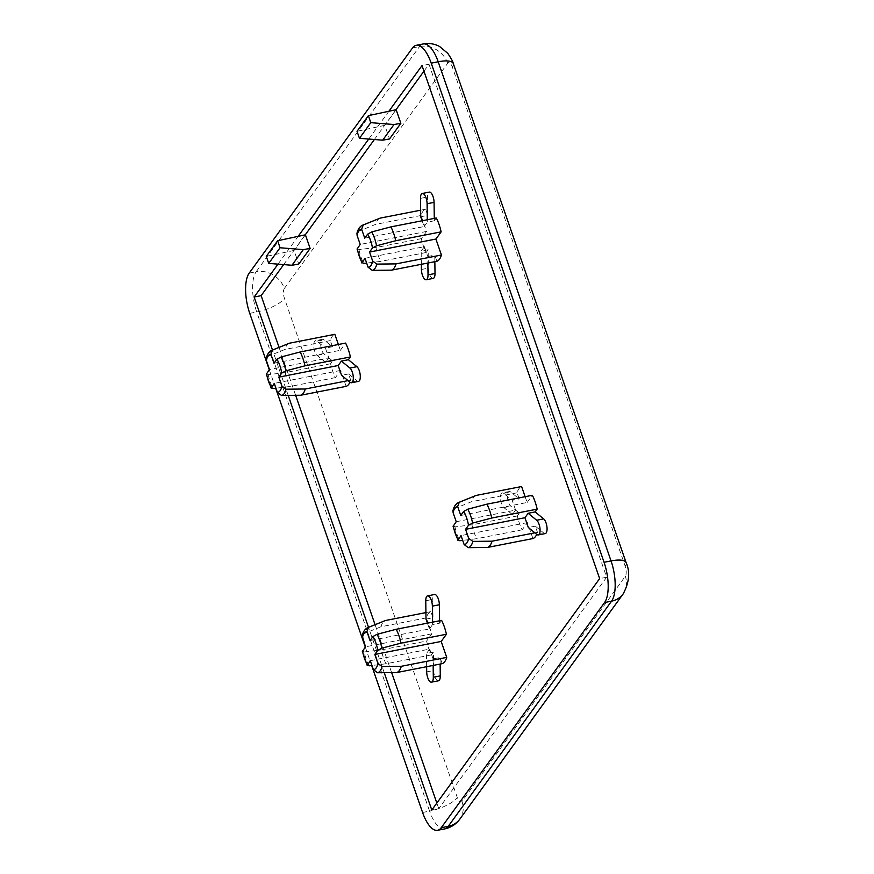 <?xml version="1.0" encoding="UTF-8"?>
<svg xmlns="http://www.w3.org/2000/svg" width="874" height="874" viewBox="0 0 874 874"><rect width="100%" height="100%" fill="white"/><g stroke="black" fill="none" stroke-linecap="round" stroke-linejoin="round"><path stroke-width="0.66" stroke-dasharray="4.37 3.28" d="M427.397 623.162L429.407 628.952L370.03 640.566M426.009 619.142L432.991 617.776L432.75 599.389A7.724 3.004 78.9 0 1 434.575 594.495M438.475 680.791A7.724 3.004 78.9 0 1 433.69 670.522L433.449 652.124L431.428 654.899A26.657 10.368 78.9 0 1 426.632 641.035L431.854 633.836L426.326 617.885A26.657 10.368 78.9 0 1 430.86 611.625L432.991 617.776M430.86 611.625L425.922 612.598M426.326 617.885L380.922 626.767A26.657 10.368 78.9 0 1 385.259 620.584M380.922 626.767L363.999 633.628A23.128 9.002 78.9 0 1 367.954 627.554M431.428 654.899L386.024 663.781A26.657 10.368 78.9 0 1 381.228 649.917L426.632 641.035M369.047 665.824A23.128 9.002 78.9 0 1 364.239 651.96L362.557 650.868M362.24 635.726L363.999 633.628M364.239 651.96L381.228 649.917M386.024 663.781L371.953 665.475M338.369 344.498L340.368 350.288L274.01 363.267M525.121 496.705L527.131 502.484L460.762 515.474M422.12 220.772L424.119 226.552L364.742 238.176M420.722 216.752L427.714 215.386L427.473 196.989A7.724 3.004 78.9 0 1 429.287 192.105M433.187 278.402A7.724 3.004 78.9 0 1 428.402 268.121L428.162 249.735L426.151 252.51A26.657 10.368 78.9 0 1 421.344 238.646L426.567 231.446L421.039 215.485A26.657 10.368 78.9 0 1 425.583 209.236L427.714 215.386M425.583 209.236L420.634 210.197M433.449 652.124L426.457 653.49L429.669 649.065L370.292 660.689M431.854 633.836L365.496 646.826M439.567 620.78L439.6 623.162L432.608 624.528L432.586 622.146M433.154 665.431L433.067 658.876L440.048 657.51L440.135 664.065M426.632 666.698L426.457 653.49M433.067 658.876L429.669 649.065M429.407 628.952L432.608 624.528M442.178 663.661L440.048 657.51M439.6 623.162L441.61 620.387M346.159 386.363L340.631 370.412L335.408 377.612A26.657 10.368 78.9 0 1 330.612 363.737L332.623 360.962L324.09 354.014A7.724 3.004 78.9 0 1 320.791 345.809A7.724 3.004 78.9 0 1 322.506 339.309A7.724 3.004 78.9 0 1 323.904 339.778L332.437 346.738L330.306 340.587A26.657 10.368 78.9 0 1 334.84 334.327M330.306 340.587L284.902 349.469L267.979 356.33L266.22 358.427M289.228 343.285A26.657 10.368 -101.1 0 0 284.902 349.469M330.612 363.737L285.208 372.63A26.657 10.368 -101.1 0 0 290.004 386.494L275.933 388.176M335.408 377.612L290.004 386.494M266.537 373.569L268.22 374.662L285.208 372.63M532.922 538.559L527.393 522.608L522.171 529.808A26.657 10.368 78.9 0 1 517.364 515.944L519.385 513.158L510.842 506.21A7.724 3.004 78.9 0 1 507.554 498.005A7.724 3.004 78.9 0 1 509.269 491.505A7.724 3.004 78.9 0 1 510.656 491.975L519.2 498.934L517.069 492.783A26.657 10.368 78.9 0 1 521.603 486.523M517.069 492.783L471.654 501.665L454.742 508.526L452.972 510.624M475.991 495.492A26.657 10.368 -101.1 0 0 471.654 501.665M517.364 515.944L471.96 524.826A26.657 10.368 -101.1 0 0 476.767 538.69L462.685 540.372M522.171 529.808L476.767 538.69M453.3 525.766L454.983 526.858L471.96 524.826M421.039 215.485L375.634 224.367L358.722 231.239L356.953 233.336M379.972 218.194A26.657 10.368 -101.1 0 0 375.634 224.367M421.344 238.646L375.94 247.528A26.657 10.368 -101.1 0 0 380.747 261.392L366.665 263.085M426.151 252.51L380.747 261.392M357.269 248.467L358.963 249.56L375.94 247.528M371.679 665.507L365.299 647.077M275.66 388.209L269.279 369.789M277.998 264.145L298.154 236.351M368.73 139.042L388.886 111.26M384.221 672.685L368.522 627.324M288.202 395.387L272.491 350.026M283.657 264.603L305.255 234.833M374.389 139.501L395.988 109.731M423.945 71.198L428.992 64.228L422.011 65.605M428.992 64.228L606.632 577.233L599.651 578.599M606.632 577.233L438.77 808.658L431.789 810.023M438.77 808.658L436.836 803.064M391.65 672.609L375.066 624.692M295.631 395.31L279.046 347.393M396.141 109.698L384.8 125.343L389.52 138.966M305.408 234.8L294.057 250.434L298.777 264.057M434.28 218.391L434.312 220.772L436.323 217.987M436.891 261.271L434.76 255.11L434.848 261.665M527.131 502.484L532.353 495.285M545.256 533.577A7.724 3.004 78.9 0 1 543.857 533.107L535.325 526.159L537.455 532.31A26.657 10.368 78.9 0 1 536.723 534.353M340.368 350.288L345.591 343.089M358.493 381.381A7.724 3.004 78.9 0 1 357.105 380.911L348.562 373.952L350.692 380.114A26.657 10.368 78.9 0 1 349.961 382.156M294.057 250.434L266.286 256.388M384.8 125.343L357.029 131.286M426.567 231.446L360.208 244.425M428.162 249.735L421.181 251.1L424.382 246.676L365.004 258.289M424.382 246.676L427.779 256.475L427.867 263.03M421.344 264.309L421.181 251.1M427.779 256.475L434.76 255.11M434.312 220.772L427.331 222.138L427.299 219.756M424.119 226.552L427.331 222.138M537.455 532.31L534.844 532.823M519.385 513.158L512.393 514.535L515.605 510.11L456.228 521.723M527.393 522.608L461.024 535.587M535.325 526.159L528.333 527.525M512.393 514.535L503.861 507.576A7.724 3.004 78.9 0 1 500.562 499.382A7.724 3.004 78.9 0 1 502.288 492.881A7.724 3.004 78.9 0 1 503.675 493.351L512.208 500.299L519.2 498.934M515.605 510.11L512.208 500.299M350.692 380.114L348.081 380.627M340.631 370.412L274.272 383.391M348.562 373.952L341.581 375.328M332.437 346.738L325.456 348.103L328.843 357.914L269.465 369.527M332.623 360.962L325.641 362.328L328.843 357.914M325.641 362.328L317.098 355.379A7.724 3.004 78.9 0 1 313.81 347.175A7.724 3.004 78.9 0 1 315.525 340.674A7.724 3.004 78.9 0 1 316.912 341.144L325.456 348.103M425.769 600.755L432.75 599.389M426.698 671.888L433.69 670.522M271.934 350.256A23.128 9.002 -101.1 0 0 267.979 356.33M268.22 374.662A23.128 9.002 -101.1 0 0 273.027 388.526M458.697 502.452A23.128 9.002 -101.1 0 0 454.742 508.526M454.983 526.858A23.128 9.002 -101.1 0 0 459.779 540.722M362.677 225.153A23.128 9.002 -101.1 0 0 358.722 231.239M358.963 249.56A23.128 9.002 -101.1 0 0 363.759 263.424M249.21 273.103L256.191 271.738L419.52 46.562A30.907 12.028 78.9 0 1 423.191 43.962M249.735 313.351L256.727 311.974A30.907 12.028 78.9 0 1 256.191 271.738A23.183 20.08 36 0 1 284.356 288.442L447.685 63.256A7.724 3.004 78.9 0 1 452.35 67.069L625.183 566.199A7.724 3.004 78.9 0 1 625.325 576.261L461.996 801.436A7.724 3.004 78.9 0 1 457.321 797.623L284.487 298.493A7.724 3.004 78.9 0 1 284.356 288.442M412.539 47.928L419.52 46.562A23.183 20.08 -144 0 1 447.685 63.256M422.579 812.481L429.56 811.105L256.727 311.974A23.183 7.276 -19.1 0 0 284.487 298.493M444.571 828.934A30.907 12.028 78.9 0 1 429.56 811.105A23.183 7.276 -19.1 0 0 457.321 797.623M623.129 593.97A23.183 20.08 36 0 0 625.325 576.261M461.996 801.436A23.183 20.08 -144 0 1 459.8 819.146M626.134 562.714A23.183 7.276 -19.1 0 1 625.183 566.199M453.3 63.584A23.183 7.276 -19.1 0 1 452.35 67.069M421.421 269.498L428.402 268.121M420.481 198.354L427.473 196.989M503.861 507.576L510.842 506.21M503.675 493.351L510.656 491.975M536.876 534.473L543.857 533.107M317.098 355.379L324.09 354.014M350.113 382.277L357.105 380.911M316.912 341.144L323.904 339.778M509.269 491.505L502.288 492.881M322.506 339.309L315.525 340.674"/><path stroke-width="1.31" d="M427.583 595.86A7.724 3.004 78.9 0 1 432.368 606.13L439.36 604.764A7.724 3.004 78.9 0 0 434.575 594.495L427.583 595.86A7.724 3.004 78.9 0 0 425.769 600.755L426.009 619.142L427.397 623.162M425.922 612.598L385.456 620.507L368.544 627.368L366.927 631.607L370.03 640.566L372.958 636.523L377.044 634.306A23.128 9.002 78.9 0 1 381.851 648.169L377.765 650.387L374.826 654.429L377.929 663.399L382.091 666.501A23.128 9.002 78.9 0 1 377.557 672.751L373.395 669.648L370.292 660.689L367.211 665.475L362.36 651.469L365.496 646.826L362.24 635.726C363.114 631.64 365.015 628.919 367.954 627.554A23.128 9.002 78.9 0 1 368.544 627.368M367.954 627.554L385.259 620.584A26.657 10.368 78.9 0 1 385.456 620.507M446.417 634.251A26.657 10.368 78.9 0 0 441.61 620.387L396.206 629.269A26.657 10.368 78.9 0 1 401.002 643.133L446.417 634.251L441.195 641.45L374.826 654.429M362.557 650.868A19.326 7.516 78.9 0 0 367.364 664.732L369.047 665.824L371.953 665.475M289.436 343.209L272.513 350.081L270.907 354.309A19.326 7.516 -101.1 0 0 266.362 360.569L266.22 358.427C267.236 354.156 269.137 351.435 271.934 350.256L289.228 343.285A26.657 10.368 -101.1 0 1 289.436 343.209L334.84 334.327L338.369 344.498M350.387 356.953L304.982 365.835A26.657 10.368 -101.1 0 0 300.186 351.971L345.591 343.089A26.657 10.368 78.9 0 1 350.387 356.953L348.376 359.727L356.92 366.687A7.724 3.004 78.9 0 1 360.208 374.88A7.724 3.004 78.9 0 1 358.493 381.381L351.501 382.746A7.724 3.004 78.9 0 0 353.227 376.246A7.724 3.004 78.9 0 0 349.928 368.052L341.395 361.093L338.183 365.518L278.806 377.142L281.745 373.089A19.326 7.516 -101.1 0 0 276.938 359.225L274.01 363.267L270.907 354.309M349.961 382.156A26.657 10.368 78.9 0 1 346.159 386.363L300.754 395.245L281.526 395.452L277.375 392.35L274.272 383.391L271.18 388.176L266.33 374.17L269.465 369.527L266.362 360.569M278.806 377.142L281.909 386.1L286.071 389.203L305.288 388.996A26.657 10.368 -101.1 0 1 300.754 395.245M476.199 495.416L459.276 502.277L457.659 506.505A19.326 7.516 -101.1 0 0 453.125 512.765L452.972 510.624C453.988 506.352 455.9 503.632 458.697 502.452L475.991 495.492A26.657 10.368 -101.1 0 1 476.199 495.416L521.603 486.523L525.121 496.705M537.149 509.149L491.745 518.031A26.657 10.368 -101.1 0 0 486.938 504.167L532.353 495.285A26.657 10.368 78.9 0 1 537.149 509.149L535.139 511.924L528.147 513.289L524.946 517.714L465.569 529.338L468.497 525.285A19.326 7.516 -101.1 0 0 463.701 511.421L460.762 515.474L457.659 506.505M536.723 534.353A26.657 10.368 78.9 0 1 532.922 538.559L487.506 547.441L468.289 547.659L464.138 544.557L461.024 535.587L457.943 540.372L453.093 526.377L456.228 521.723L453.125 512.765M465.569 529.338L468.672 538.297L472.823 541.399L492.051 541.192A26.657 10.368 -101.1 0 1 487.506 547.441M422.306 193.471A7.724 3.004 78.9 0 1 427.091 203.74L434.072 202.375A7.724 3.004 78.9 0 0 429.287 192.105L422.306 193.471A7.724 3.004 78.9 0 0 420.481 198.354L420.722 216.752L422.12 220.772M420.634 210.197L380.168 218.118A26.657 10.368 -101.1 0 0 379.972 218.194L362.677 225.153A23.128 9.002 -101.1 0 1 363.256 224.979L380.168 218.118M363.256 224.979L361.639 229.207A19.326 7.516 -101.1 0 0 357.105 235.467L356.953 233.336C357.969 229.054 359.88 226.333 362.677 225.153M441.13 231.861L395.725 240.743A26.657 10.368 -101.1 0 0 390.918 226.879L436.323 217.987A26.657 10.368 78.9 0 1 441.13 231.861L435.908 239.05L369.549 252.04L372.477 247.998A19.326 7.516 -101.1 0 0 367.67 234.134L364.742 238.176L361.639 229.207M435.908 239.05L441.436 255.011A26.657 10.368 78.9 0 1 436.891 261.271L391.486 270.153L372.269 270.361L368.107 267.258L365.004 258.289L361.923 263.074L357.073 249.079L360.208 244.425L357.105 235.467M369.549 252.04L372.652 260.998L376.803 264.101L396.031 263.893A26.657 10.368 -101.1 0 1 391.486 270.153M381.851 648.169L401.002 643.133M441.195 641.45L446.712 657.401L401.308 666.294L382.091 666.501M439.36 604.764L439.567 620.78M432.368 606.13L432.586 622.146M440.135 664.065L440.288 675.897A7.724 3.004 78.9 0 1 438.475 680.791L431.483 682.157A7.724 3.004 78.9 0 1 426.698 671.888L426.632 666.698M433.154 665.431L433.307 677.263A7.724 3.004 78.9 0 1 431.483 682.157M446.712 657.401A26.657 10.368 78.9 0 1 442.178 663.661L396.774 672.543L377.557 672.751M396.206 629.269L377.044 634.306M401.308 666.294A26.657 10.368 78.9 0 1 396.774 672.543M275.933 388.176L273.027 388.526L271.333 387.433A19.326 7.516 -101.1 0 1 266.537 373.569M281.745 373.089L285.831 370.871L304.982 365.835M300.186 351.971L281.024 357.007L276.938 359.225M462.685 540.372L459.779 540.722L458.096 539.629A19.326 7.516 -101.1 0 1 453.3 525.766M468.497 525.285L472.583 523.067L491.745 518.031M486.938 504.167L467.787 509.203L463.701 511.421M366.665 263.085L363.759 263.424L362.076 262.342A19.326 7.516 -101.1 0 1 357.269 248.467M372.477 247.998L376.563 245.78L395.725 240.743M390.918 226.879L371.767 231.916L367.67 234.134M269.279 369.789L249.735 313.351A30.907 12.028 78.9 0 1 249.21 273.103L412.539 47.928A30.907 12.028 78.9 0 1 416.199 45.328A30.907 12.028 78.9 0 1 431.21 63.146L604.054 562.277A30.907 12.028 78.9 0 1 604.579 602.525L441.25 827.7A30.907 12.028 78.9 0 1 437.59 830.3A30.907 12.028 78.9 0 1 422.579 812.481L371.679 665.507M365.299 647.077L275.66 388.209M272.491 350.026L254.137 297.029L277.998 264.145M298.154 236.351L368.73 139.042M388.886 111.26L422.011 65.605L599.651 578.599L431.789 810.023L384.221 672.685M368.522 627.324L288.202 395.387M279.046 347.393L261.129 295.663L254.137 297.029M261.129 295.663L283.657 264.603M305.255 234.833L374.389 139.501M395.988 109.731L423.945 71.198M436.836 803.064L391.65 672.609M375.066 624.692L295.631 395.31M368.369 115.652L370.794 122.655L359.454 138.3L357.029 131.286L368.369 115.652L396.141 109.698L400.86 123.321L389.52 138.966L382.67 140.179L394.01 124.534L400.86 123.321M277.626 240.754L280.051 247.757L268.711 263.391L266.286 256.388L277.626 240.754L305.408 234.8L310.117 248.424L298.777 264.057L291.938 265.27L303.278 249.636L310.117 248.424M434.072 202.375L434.28 218.391M434.848 261.665L435.012 273.507A7.724 3.004 78.9 0 1 433.187 278.402L426.206 279.767A7.724 3.004 78.9 0 1 421.421 269.498L421.344 264.309M535.139 511.924L543.672 518.883A7.724 3.004 78.9 0 1 546.971 527.077A7.724 3.004 78.9 0 1 545.256 533.577L538.264 534.943A7.724 3.004 78.9 0 1 536.876 534.473L528.333 527.525L524.946 517.714M280.051 247.757L303.278 249.636M268.711 263.391L291.938 265.27M370.794 122.655L394.01 124.534M359.454 138.3L382.67 140.179M441.436 255.011L396.031 263.893M427.867 263.03L428.02 274.873A7.724 3.004 78.9 0 1 426.206 279.767M427.091 203.74L427.299 219.756M534.844 532.823L492.051 541.192M528.147 513.289L536.691 520.249A7.724 3.004 78.9 0 1 539.979 528.442A7.724 3.004 78.9 0 1 538.264 534.943M348.081 380.627L305.288 388.996M338.183 365.518L341.581 375.328L350.113 382.277A7.724 3.004 78.9 0 0 351.501 382.746M341.395 361.093L348.376 359.727M377.929 663.399A19.326 7.516 78.9 0 1 373.395 669.648M362.382 637.856A19.326 7.516 78.9 0 1 366.927 631.607M372.958 636.523A19.326 7.516 78.9 0 1 377.765 650.387M277.375 392.35A19.326 7.516 -101.1 0 0 281.909 386.1M281.526 395.452A23.128 9.002 -101.1 0 0 286.071 389.203M464.138 544.557A19.326 7.516 -101.1 0 0 468.672 538.297M468.289 547.659A23.128 9.002 -101.1 0 0 472.823 541.399M368.107 267.258A19.326 7.516 -101.1 0 0 372.652 260.998M372.269 270.361A23.128 9.002 -101.1 0 0 376.803 264.101M433.307 677.263L440.288 675.897M272.513 350.081A23.128 9.002 -101.1 0 0 271.934 350.256M285.831 370.871A23.128 9.002 -101.1 0 0 281.024 357.007M459.276 502.277A23.128 9.002 -101.1 0 0 458.697 502.452M472.583 523.067A23.128 9.002 -101.1 0 0 467.787 509.203M376.563 245.78A23.128 9.002 -101.1 0 0 371.767 231.916M431.21 63.146L438.202 61.781L611.035 560.911A30.907 12.028 78.9 0 1 611.571 601.159L448.242 826.334A30.907 12.028 78.9 0 1 444.571 828.934L437.59 830.3M423.191 43.962A30.907 12.028 78.9 0 1 438.202 61.781A23.183 7.276 -19.1 0 1 453.3 63.584C453.071 61.879 451.224 58.46 447.739 53.314L439.578 46.475C434.389 43.744 428.926 42.902 423.191 43.962L416.199 45.328M604.054 562.277L611.035 560.911A23.183 7.276 -19.1 0 1 626.134 562.714L453.3 63.584M604.579 602.525L611.571 601.159A23.183 20.08 36 0 0 623.129 593.97C629.302 582.346 630.307 571.924 626.134 562.714M441.25 827.7L448.242 826.334A23.183 20.08 -144 0 0 459.8 819.146L623.129 593.97M428.02 274.873L435.012 273.507M536.691 520.249L543.672 518.883M349.928 368.052L356.92 366.687M459.8 819.146C455.966 824.335 450.886 827.602 444.571 828.934"/></g></svg>
